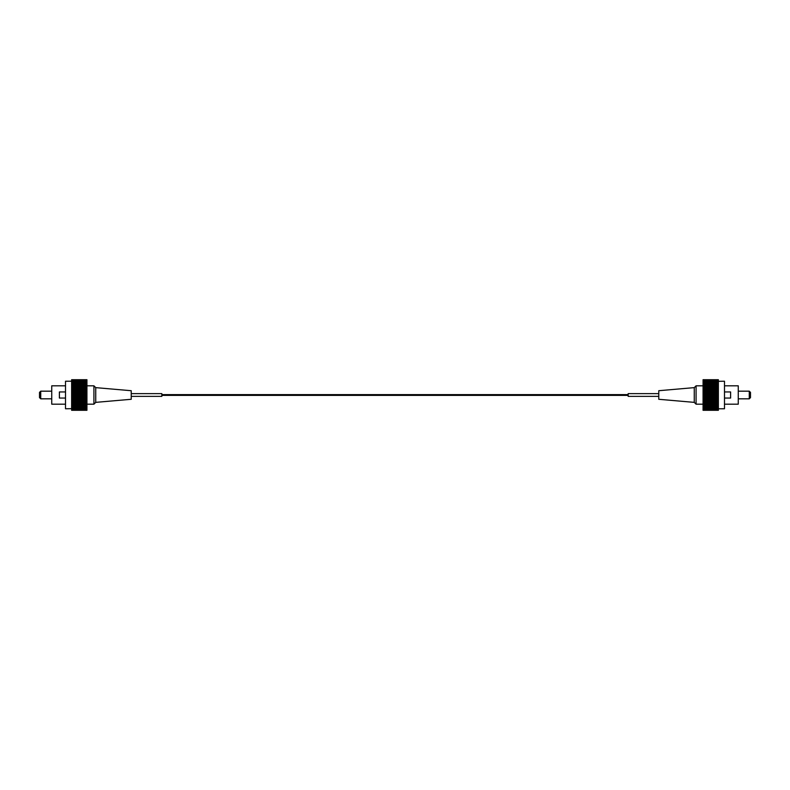 <?xml version="1.0" encoding="UTF-8"?>
<svg xmlns="http://www.w3.org/2000/svg" width="790" height="790" viewBox="0 0 790 790"><rect width="100%" height="100%" fill="white"/><g stroke="black" fill="none" stroke-linecap="round" stroke-linejoin="round"><path stroke-width="1.19" d="M40.725 398.822L39.5 397.597L39.5 392.403L40.725 391.178L40.725 398.822L51.735 398.822M95.738 387.633L95.738 402.367L93.921 404.184L93.921 385.816L95.738 387.633L131.229 390.714L131.229 399.286L95.738 402.367M131.229 396.373L161.832 396.373L161.832 393.627L131.229 393.627M86.93 404.184L93.921 404.184M86.93 385.816L93.921 385.816M40.725 391.178L51.735 391.178M65.511 404.184L51.735 404.184L51.735 385.816L65.511 385.816M71.633 408.489L71.633 381.224L65.511 381.234L65.511 408.766L86.93 408.489L86.93 379.704L71.633 379.704L86.93 379.743M71.633 396.116L86.93 396.116M71.633 395.484L86.93 395.484M71.633 397.084L86.93 397.084M71.633 397.706L86.93 397.706M71.633 398.654L86.93 398.654M71.633 399.266L86.93 399.266M71.633 400.184L86.93 400.184M71.633 400.777L86.93 400.777M71.633 401.666L86.93 401.666M71.633 402.228L86.93 402.228M71.633 403.068L86.93 403.068M71.633 403.591L86.93 403.591M71.633 404.381L86.93 404.381M71.633 404.875L86.93 404.875M71.633 405.596L86.93 405.596M71.633 406.04L86.93 406.04M71.633 406.692L86.93 406.692M71.633 407.087L86.93 407.087M71.633 407.66L86.93 407.66M71.633 408.005L86.93 408.005M71.633 410.296L86.93 410.296L71.633 410.296L71.633 408.776L86.93 408.489M71.633 409.171L86.93 408.776M71.633 409.398L86.93 409.171M71.633 409.694L86.93 409.398M71.633 409.862L86.93 409.694M71.633 410.059L86.93 409.862M71.633 410.158L86.93 410.059M71.633 410.257L86.93 410.158M86.93 381.224L71.633 381.224L71.633 379.842L86.93 379.842M71.633 379.941L86.93 379.941M71.633 380.138L86.93 380.138M71.633 380.306L86.93 380.306M71.633 380.602L86.93 380.602M71.633 380.829L86.93 380.829M71.633 381.511L86.93 381.511M71.633 381.995L86.93 381.995M71.633 382.34L86.93 382.34M71.633 382.913L86.93 382.913M71.633 383.308L86.93 383.308M71.633 383.96L86.93 383.96M71.633 384.404L86.93 384.404M71.633 385.125L86.93 385.125M71.633 385.619L86.93 385.619M71.633 386.409L86.93 386.409M71.633 386.932L86.93 386.932M71.633 387.772L86.93 387.772M71.633 388.334L86.93 388.334M71.633 389.223L86.93 389.223M71.633 389.816L86.93 389.816M71.633 390.734L86.93 390.734M71.633 391.346L86.93 391.346M71.633 392.294L86.93 392.294M71.633 392.916L86.93 392.916M65.511 398.061L59.388 398.061L59.388 391.939L65.511 391.939M71.633 393.884L86.93 393.884M71.633 394.516L86.93 394.516M71.633 395L86.93 395M71.633 393.479L86.93 393.479M71.633 391.968L86.93 391.968M71.633 390.497L86.93 390.497M71.633 389.075L86.93 389.075M71.633 387.722L86.93 387.722M71.633 402.278L86.93 402.278M71.633 400.925L86.93 400.925M71.633 399.503L86.93 399.503M71.633 398.032L86.93 398.032M71.633 396.521L86.93 396.521M749.276 391.178L750.5 392.403L750.5 397.597L749.276 398.822L749.276 391.178L738.265 391.178M694.262 402.367L694.262 387.633L696.079 385.816L696.079 404.184L694.262 402.367L658.771 399.286L658.771 390.714L694.262 387.633M658.771 393.627L628.168 393.627L628.168 396.373L658.771 396.373M703.07 385.816L696.079 385.816M703.07 404.184L696.079 404.184M749.276 398.822L738.265 398.822M724.489 385.816L738.265 385.816L738.265 404.184L724.489 404.184M718.367 381.511L718.367 408.776L724.489 408.766L724.489 381.234L703.07 381.511L703.07 410.296L718.367 410.296L703.07 410.257M718.367 393.884L703.07 393.884M718.367 394.516L703.07 394.516M718.367 392.916L703.07 392.916M718.367 392.294L703.07 392.294M718.367 391.346L703.07 391.346M718.367 390.734L703.07 390.734M718.367 389.816L703.07 389.816M718.367 389.223L703.07 389.223M718.367 388.334L703.07 388.334M718.367 387.772L703.07 387.772M718.367 386.932L703.07 386.932M718.367 386.409L703.07 386.409M718.367 385.619L703.07 385.619M718.367 385.125L703.07 385.125M718.367 384.404L703.07 384.404M718.367 383.96L703.07 383.96M718.367 383.308L703.07 383.308M718.367 382.913L703.07 382.913M718.367 382.34L703.07 382.34M718.367 381.995L703.07 381.995M718.367 379.704L703.07 379.704L718.367 379.704L718.367 381.224L703.07 381.511M718.367 380.829L703.07 381.224M718.367 380.602L703.07 380.829M718.367 380.306L703.07 380.602M718.367 380.138L703.07 380.306M718.367 379.941L703.07 380.138M718.367 379.842L703.07 379.941M718.367 379.743L703.07 379.842M703.07 408.776L718.367 408.776L718.367 410.158L703.07 410.158M718.367 410.059L703.07 410.059M718.367 409.862L703.07 409.862M718.367 409.694L703.07 409.694M718.367 409.398L703.07 409.398M718.367 409.171L703.07 409.171M718.367 408.489L703.07 408.489M718.367 408.005L703.07 408.005M718.367 407.66L703.07 407.66M718.367 407.087L703.07 407.087M718.367 406.692L703.07 406.692M718.367 406.04L703.07 406.04M718.367 405.596L703.07 405.596M718.367 404.875L703.07 404.875M718.367 404.381L703.07 404.381M718.367 403.591L703.07 403.591M718.367 403.068L703.07 403.068M718.367 402.228L703.07 402.228M718.367 401.666L703.07 401.666M718.367 400.777L703.07 400.777M718.367 400.184L703.07 400.184M718.367 399.266L703.07 399.266M718.367 398.654L703.07 398.654M718.367 397.706L703.07 397.706M718.367 397.084L703.07 397.084M724.489 391.939L730.612 391.939L730.612 398.061L724.489 398.061M718.367 396.116L703.07 396.116M718.367 395.484L703.07 395.484M718.367 395L703.07 395M718.367 396.521L703.07 396.521M718.367 398.032L703.07 398.032M718.367 399.503L703.07 399.503M718.367 400.925L703.07 400.925M718.367 402.278L703.07 402.278M718.367 387.722L703.07 387.722M718.367 389.075L703.07 389.075M718.367 390.497L703.07 390.497M718.367 391.968L703.07 391.968M718.367 393.479L703.07 393.479M628.168 394.615L161.832 394.615M628.168 395.385L161.832 395.385"/></g></svg>
